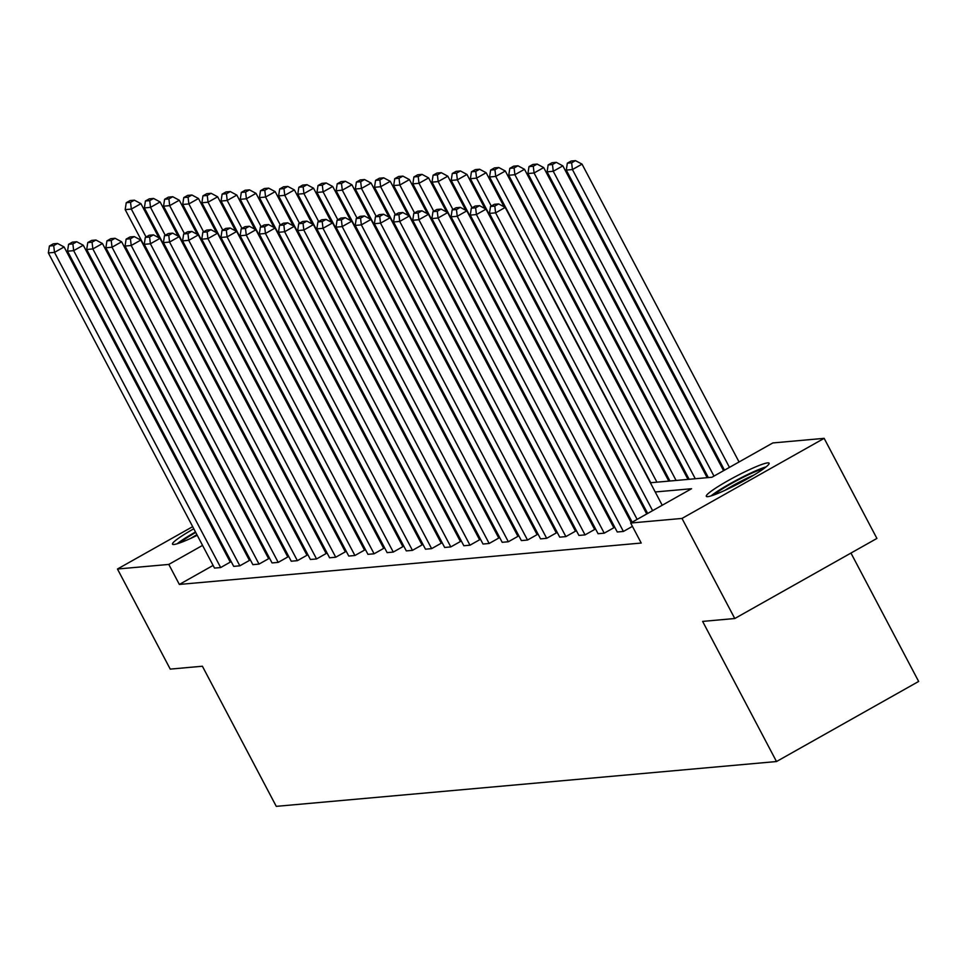 <?xml version="1.0" encoding="UTF-8"?>
<svg xmlns="http://www.w3.org/2000/svg" width="967" height="967" viewBox="0 0 967 967"><rect width="100%" height="100%" fill="white"/><g stroke="black" fill="none" stroke-linecap="round" stroke-linejoin="round"><path stroke-width="1.45" d="M707.735 496.651A35.513 3.832 152.2 0 1 706.297 496.325A35.513 3.832 152.2 0 1 731.971 478.484A35.513 3.832 152.2 0 1 767.665 462.879A35.513 3.832 152.2 0 1 769.116 463.205A35.513 3.832 152.2 0 1 743.442 481.034A35.513 3.832 152.2 0 1 707.735 496.651M197.232 535.295A35.513 3.832 152.2 0 1 173.951 544.481A35.513 3.832 152.2 0 1 172.501 544.155A35.513 3.832 152.2 0 1 193.787 528.768M208.546 520.911A35.513 3.832 152.2 0 1 209.488 520.439M224.731 513.537A35.513 3.832 152.2 0 1 225.722 513.151M228.152 517.768A35.513 3.832 152.2 0 1 227.281 518.36M212.958 527.039A35.513 3.832 152.2 0 1 212.039 527.559M850.96 553.064L918.65 681.445L776.501 761.537L276.272 806.357L202.393 666.227L170.24 669.116L117.466 569.019L192.675 526.652M723.521 468.318L722.385 468.427M704.339 470.047L703.202 470.143M685.168 471.763L684.032 471.86M665.985 473.479L664.849 473.576M650.368 482.763L711.93 477.251L772.814 442.946L824.15 438.341L682.001 518.433L630.665 523.026L691.562 488.722L655.227 491.973M682.001 518.433L734.775 618.517L876.912 538.438L824.15 438.341M207.24 518.445L208.159 517.925M222.724 509.718L223.643 509.198M238.208 500.991L239.127 500.483M253.692 492.276L254.611 491.756M447.661 212.583L613.84 527.752L604.23 533.168L598.077 533.724L431.911 218.554L438.063 217.998L447.661 212.583L441.121 209.09L436.818 209.476L432.974 211.64L437.277 211.253L441.121 209.09M409.307 216.028L575.474 531.197L565.876 536.6L559.724 537.156L393.557 221.987L399.709 221.431L409.307 216.028L402.755 212.522L398.452 212.909L394.621 215.073L398.924 214.686L402.755 212.522M370.953 219.461L537.12 534.63L527.523 540.045L521.37 540.589L355.203 225.42L361.344 224.876L370.953 219.461L364.402 215.967L360.099 216.354L356.255 218.518L360.558 218.131L364.402 215.967M332.6 222.894L498.767 538.063L489.157 543.478L483.017 544.034L316.85 228.865L322.99 228.309L332.6 222.894L326.048 219.4L321.745 219.787L317.901 221.951L322.204 221.564L326.048 219.4M294.234 226.338L460.413 541.508L450.803 546.911L444.663 547.467L278.484 232.298L284.636 231.754L294.234 226.338L287.695 222.833L283.391 223.22L279.548 225.384L283.851 224.997L287.695 222.833M255.88 229.771L422.047 544.941L412.45 550.356L406.297 550.9L240.13 235.73L246.283 235.186L255.88 229.771L249.341 226.278L245.038 226.665L241.194 228.828L245.497 228.442L249.341 226.278M217.527 233.216L383.694 548.374L374.096 553.789L367.943 554.345L201.777 239.175L207.917 238.619L217.527 233.216L210.975 229.711L206.672 230.098L202.84 232.261L207.143 231.875L210.975 229.711M179.173 236.649L345.34 551.819L335.73 557.222L329.59 557.778L163.423 242.608L169.563 242.064L179.173 236.649L172.622 233.144L168.318 233.53L164.475 235.694L168.778 235.319L172.622 233.144M140.819 240.082L306.986 555.251L297.377 560.667L291.236 561.211L125.057 246.053L131.21 245.497L140.819 240.082L134.268 236.589L129.965 236.975L126.121 239.139L130.424 238.752L134.268 236.589M102.454 243.527L268.633 558.696L259.023 564.099L252.87 564.655L86.704 249.486L92.856 248.93L102.454 243.527L95.914 240.021L91.611 240.408L87.767 242.572L92.07 242.185L95.914 240.021M64.1 246.96L230.267 562.129L220.669 567.544L214.517 568.088L48.35 252.919L54.503 252.375L64.1 246.96L57.549 243.466L53.245 243.841L49.414 246.017L53.717 245.63L57.549 243.466M647.322 513.646L646.597 513.719M628.562 515.326L627.426 515.435M609.379 517.055L608.243 517.152M590.196 518.771L589.06 518.868M571.026 520.488L569.889 520.584M551.843 522.204L550.707 522.313M532.672 523.921L531.536 524.029M513.489 525.649L512.353 525.746M494.306 527.366L493.17 527.462M475.135 529.082L473.999 529.179M455.953 530.798L454.816 530.907M436.782 532.515L435.646 532.624M417.599 534.231L416.463 534.34M398.416 535.96L397.28 536.056M379.245 537.676L378.109 537.773M360.062 539.393L358.926 539.489M340.88 541.109L339.755 541.218M321.709 542.825L320.573 542.934M302.526 544.554L301.39 544.651M283.355 546.27L282.219 546.367M264.172 547.987L263.036 548.084M244.989 549.703L243.853 549.812M228.599 556.69L227.68 557.21M213.115 565.417L179.354 584.443L641.23 543.043L630.665 523.026M83.283 245.243L249.45 560.413L239.84 565.816L233.7 566.372L67.533 251.202L73.673 250.658L83.283 245.243L76.731 241.738L72.428 242.125L68.584 244.288L72.888 243.902L76.731 241.738M121.637 241.798L287.803 556.968L278.206 562.383L272.053 562.939L105.886 247.77L112.027 247.214L121.637 241.798L115.085 238.305L110.782 238.692L106.938 240.856L111.241 240.469L115.085 238.305M159.99 238.365L326.157 553.535L316.56 558.95L310.407 559.494L144.24 244.325L150.393 243.781L159.99 238.365L153.439 234.872L149.148 235.259L145.304 237.423L149.607 237.036L153.439 234.872M198.344 234.933L364.523 550.102L354.913 555.505L348.761 556.061L182.594 240.892L188.746 240.336L198.344 234.933L191.804 231.427L187.501 231.814L183.657 233.978L187.961 233.591L191.804 231.427M236.71 231.488L402.876 546.657L393.267 552.072L387.126 552.628L220.96 237.459L227.1 236.903L236.71 231.488L230.158 227.994L225.855 228.381L222.011 230.545L226.314 230.158L230.158 227.994M275.063 228.055L441.23 543.224L431.62 548.64L425.48 549.183L259.313 234.014L265.454 233.47L275.063 228.055L268.512 224.562L264.209 224.936L260.365 227.112L264.668 226.725L268.512 224.562M313.417 224.622L479.584 539.791L469.986 545.195L463.834 545.751L297.667 230.581L303.807 230.025L313.417 224.622L306.865 221.117L302.562 221.503L298.73 223.667L303.034 223.28L306.865 221.117M351.77 221.177L517.937 536.347L508.34 541.762L502.187 542.306L336.02 227.148L342.173 226.592L351.77 221.177L345.231 217.684L340.928 218.071L337.084 220.234L341.387 219.847L345.231 217.684M390.136 217.744L556.303 532.914L546.693 538.317L540.553 538.873L374.374 223.703L380.527 223.159L390.136 217.744L383.585 214.239L379.282 214.626L375.438 216.789L379.741 216.415L383.585 214.239M428.49 214.311L594.657 529.469L585.047 534.884L578.907 535.44L412.74 220.271L418.88 219.714L428.49 214.311L421.938 210.806L417.635 211.193L413.791 213.356L418.095 212.97L421.938 210.806M632.43 526.362L623.413 531.451L617.26 531.995L451.093 216.826L457.234 216.282L466.843 210.866L460.292 207.373L455.989 207.76L452.145 209.924L456.448 209.537L460.292 207.373M734.775 618.517L702.622 621.406L776.501 761.537M179.354 584.443L168.802 564.426L117.466 569.019M266.807 517.14L267.944 517.043M285.978 515.423L287.114 515.314M305.161 513.707L306.297 513.598M324.344 511.978L325.468 511.881M343.515 510.262L344.651 510.165M362.698 508.545L363.834 508.449M381.868 506.829L383.005 506.72M401.051 505.112L402.187 505.004M420.234 503.384L421.37 503.287M439.405 501.668L440.541 501.571M458.588 499.951L459.724 499.854M477.758 498.235L478.895 498.138M496.941 496.518L498.078 496.409M516.124 494.802L517.26 494.693M535.295 493.073L536.431 492.977M554.478 491.357L555.614 491.26M573.649 489.64L574.785 489.544M592.831 487.924L593.968 487.815M612.014 486.208L613.151 486.099M631.185 484.479L632.321 484.382M264.499 510.503L263.58 511.023M218.046 536.673L217.128 537.193M202.55 545.4L168.802 564.426M637.18 493.593L636.044 493.702M617.998 495.309L616.873 495.418M598.827 497.038L597.691 497.135M579.644 498.754L578.508 498.851M560.473 500.471L559.337 500.568M541.29 502.187L540.154 502.296M522.107 503.904L520.971 504.012M502.937 505.62L501.8 505.729M483.754 507.349L482.618 507.445M464.583 509.065L463.447 509.162M445.4 510.781L444.264 510.878M426.217 512.498L425.081 512.607M407.047 514.214L405.91 514.323M387.864 515.943L386.727 516.04M368.693 517.659L367.557 517.756M349.51 519.376L348.374 519.472M330.327 521.092L329.191 521.201M311.156 522.809L310.02 522.917M291.974 524.525L290.837 524.634M272.791 526.253L271.654 526.35M253.62 527.97L252.484 528.067M234.437 529.686L233.301 529.783M220.669 567.544L54.503 252.375L53.717 245.63M49.414 246.017L48.35 252.919M158.939 237.797L140.94 203.674L131.331 209.077L146.053 237M286.389 515.387L125.19 209.634L126.242 202.719L130.545 202.333L134.389 200.169L130.086 200.556L126.242 202.719M130.545 202.333L131.331 209.077L125.19 209.634M134.389 200.169L140.94 203.674M239.84 565.816L73.673 250.658L72.888 243.902M68.584 244.288L67.533 251.202M259.023 564.099L92.856 248.93L92.07 242.185M87.767 242.572L86.704 249.486M178.109 236.081L160.111 201.946L150.514 207.361L165.224 235.271M305.572 513.67L144.361 207.917L145.425 201.003L149.728 200.616L153.572 198.453L149.269 198.839L145.425 201.003M149.728 200.616L150.514 207.361L144.361 207.917M153.572 198.453L160.111 201.946M197.292 234.365L179.294 200.229L169.684 205.645L184.407 233.555M324.743 511.942L163.544 206.189L164.608 199.287L168.899 198.9L172.742 196.736L168.439 197.123L164.608 199.287M168.899 198.9L169.684 205.645L163.544 206.189M172.742 196.736L179.294 200.229M179.983 542.838A30.726 3.312 152.2 0 1 185.446 538.752A30.726 3.312 152.2 0 1 195.721 532.442M210.48 524.585A30.726 3.312 152.2 0 1 211.422 524.114M226.798 517.442A30.726 3.312 152.2 0 1 227.801 517.103M212.595 526.35A28.454 3.07 -27.8 0 0 211.652 526.81M196.905 534.678A28.454 3.07 -27.8 0 0 190.801 538.341M195.479 531.983A35.283 3.808 -27.8 0 0 182.461 539.924A35.283 3.808 -27.8 0 0 177.191 543.756M227.426 516.39A35.283 3.808 -27.8 0 0 226.447 516.777M211.181 523.667A35.283 3.808 -27.8 0 0 210.238 524.138M713.779 494.995A30.726 3.312 152.2 0 1 719.243 490.922A30.726 3.312 152.2 0 1 763.797 468.632M753.97 475.015A28.454 3.07 -27.8 0 0 724.597 490.511M766.13 466.843A35.283 3.808 -27.8 0 0 716.257 492.094A35.283 3.808 -27.8 0 0 710.987 495.926M278.206 562.383L112.027 247.214L111.241 240.469M106.938 240.856L105.886 247.77M216.463 232.648L198.477 198.513L188.867 203.928L203.59 231.838M343.926 510.225L182.727 204.472L183.778 197.57L188.082 197.183L191.925 195.02L187.622 195.394L183.778 197.57M188.082 197.183L188.867 203.928L182.727 204.472M191.925 195.02L198.477 198.513M297.377 560.667L131.21 245.497L130.424 238.752M126.121 239.139L125.057 246.053M235.646 230.932L217.648 196.797L208.05 202.2L222.761 230.122M363.108 508.509L201.898 202.756L202.961 195.842L207.264 195.455L211.108 193.291L206.805 193.678L202.961 195.842M207.264 195.455L208.05 202.2L201.898 202.756M211.108 193.291L217.648 196.797M316.56 558.95L150.393 243.781L149.607 237.036M145.304 237.423L144.24 244.325M254.829 229.203L236.83 195.08L227.221 200.483L241.943 228.405M382.279 506.793L221.08 201.039L222.132 194.125L226.435 193.738L230.279 191.575L225.976 191.962L222.132 194.125M226.435 193.738L227.221 200.483L221.08 201.039M230.279 191.575L236.83 195.08M335.73 557.222L169.563 242.064L168.778 235.319M164.475 235.694L163.423 242.608M273.999 227.487L256.001 193.352L246.404 198.767L261.114 226.689M401.462 505.076L240.251 199.323L241.315 192.409L245.618 192.022L249.462 189.858L245.159 190.245L241.315 192.409M245.618 192.022L246.404 198.767L240.251 199.323M249.462 189.858L256.001 193.352M354.913 555.505L188.746 240.336L187.961 233.591M183.657 233.978L182.594 240.892M293.182 225.77L275.184 191.635L265.574 197.05L280.297 224.96M420.633 503.348L259.434 197.606L260.498 190.692L264.801 190.306L268.633 188.142L264.329 188.529L260.498 190.692M264.801 190.306L265.574 197.05L259.434 197.606M268.633 188.142L275.184 191.635M374.096 553.789L207.917 238.619L207.143 231.875M202.84 232.261L201.777 239.175M312.353 224.054L294.367 189.919L284.757 195.334L299.48 223.244M439.816 501.631L278.617 195.878L279.668 188.976L283.972 188.589L287.815 186.426L283.512 186.812L279.668 188.976M283.972 188.589L284.757 195.334L278.617 195.878M287.815 186.426L294.367 189.919M393.267 552.072L227.1 236.903L226.314 230.158M222.011 230.545L220.96 237.459M331.536 222.337L313.538 188.202L303.94 193.618L318.651 221.528M458.999 499.915L297.788 194.162L298.851 187.247L303.154 186.873L306.998 184.697L302.695 185.084L298.851 187.247M303.154 186.873L303.94 193.618L297.788 194.162M306.998 184.697L313.538 188.202M412.45 550.356L246.283 235.186L245.497 228.442M241.194 228.828L240.13 235.73M350.719 220.609L332.721 186.486L323.111 191.889L337.834 219.811M478.169 498.198L316.971 192.445L318.022 185.531L322.325 185.144L326.169 182.981L321.866 183.367L318.022 185.531M322.325 185.144L323.111 191.889L316.971 192.445M326.169 182.981L332.721 186.486M431.62 548.64L265.454 233.47L264.668 226.725M260.365 227.112L259.313 234.014M369.89 218.893L351.903 184.77L342.294 190.173L357.016 218.095M497.352 496.482L336.141 190.729L337.205 183.815L341.508 183.428L345.352 181.264L341.049 181.651L337.205 183.815M341.508 183.428L342.294 190.173L336.141 190.729M345.352 181.264L351.903 184.77M450.803 546.911L284.636 231.754L283.851 224.997M279.548 225.384L278.484 232.298M389.072 217.176L371.074 183.041L361.477 188.456L376.187 216.366M516.535 494.766L355.324 189.012L356.388 182.098L360.691 181.711L364.523 179.548L360.22 179.935L356.388 182.098M360.691 181.711L361.477 188.456L355.324 189.012M364.523 179.548L371.074 183.041M469.986 545.195L303.807 230.025L303.034 223.28M298.73 223.667L297.667 230.581M408.255 215.46L390.257 181.325L380.647 186.74L395.37 214.65M535.706 493.037L374.507 187.284L375.559 180.382L379.862 179.995L383.706 177.831L379.402 178.218L375.559 180.382M379.862 179.995L380.647 186.74L374.507 187.284M383.706 177.831L390.257 181.325M489.157 543.478L322.99 228.309L322.204 221.564M317.901 221.951L316.85 228.865M427.426 213.743L409.428 179.608L399.83 185.023L414.541 212.933M554.889 491.321L393.678 185.567L394.741 178.665L399.045 178.279L402.888 176.115L398.585 176.49L394.741 178.665M399.045 178.279L399.83 185.023L393.678 185.567M402.888 176.115L409.428 179.608M508.34 541.762L342.173 226.592L341.387 219.847M337.084 220.234L336.02 227.148M446.609 212.027L428.611 177.892L419.001 183.295L433.724 211.217M574.06 489.604L412.861 183.851L413.912 176.937L418.215 176.55L422.059 174.386L417.756 174.773L413.912 176.937M418.215 176.55L419.001 183.295L412.861 183.851M422.059 174.386L428.611 177.892M527.523 540.045L361.344 224.876L360.558 218.131M356.255 218.518L355.203 225.42M465.78 210.298L447.794 176.175L438.184 181.578L452.907 209.501M593.242 487.888L432.031 182.134L433.095 175.22L437.398 174.834L441.242 172.67L436.939 173.057L433.095 175.22M437.398 174.834L438.184 181.578L432.031 182.134M441.242 172.67L447.794 176.175M546.693 538.317L380.527 223.159L379.741 216.415M375.438 216.789L374.374 223.703M484.963 208.582L466.964 174.447L457.367 179.862L472.077 207.784M612.425 486.171L451.214 180.418L452.278 173.504L456.581 173.117L460.425 170.954L456.122 171.34L452.278 173.504M456.581 173.117L457.367 179.862L451.214 180.418M460.425 170.954L466.964 174.447M565.876 536.6L399.709 221.431L398.924 214.686M394.621 215.073L393.557 221.987M504.145 206.865L486.147 172.73L476.538 178.146L491.26 206.056M631.596 484.443L470.397 178.702L471.449 171.788L475.752 171.401L479.596 169.237L475.293 169.624L471.449 171.788M475.752 171.401L476.538 178.146L470.397 178.702M479.596 169.237L486.147 172.73M585.047 534.884L418.88 219.714L418.095 212.97M413.791 213.356L412.74 220.271M668.813 481.107L505.318 171.014L495.72 176.429L656.919 482.182M650.779 482.726L489.568 176.973L490.632 170.071L494.935 169.684L498.779 167.521L494.475 167.907L490.632 170.071M494.935 169.684L495.72 176.429L489.568 176.973M498.779 167.521L505.318 171.014M604.23 533.168L438.063 217.998L437.277 211.253M432.974 211.64L431.911 218.554M687.996 479.39L524.501 169.298L514.891 174.713L676.102 480.466M669.95 481.01L508.751 175.257L509.814 168.343L514.118 167.968L517.949 165.792L513.646 166.179L509.814 168.343M514.118 167.968L514.891 174.713L508.751 175.257M517.949 165.792L524.501 169.298M631.258 522.7L466.843 210.866M623.413 531.451L457.234 216.282L456.448 209.537M452.145 209.924L451.093 216.826M707.179 477.674L543.684 167.581L534.074 172.984L695.285 478.738M689.133 479.294L527.934 173.54L528.985 166.626L533.288 166.239L537.132 164.076L532.829 164.463L528.985 166.626M533.288 166.239L534.074 172.984L527.934 173.54M537.132 164.076L543.684 167.581M632.176 522.18L470.264 215.109L476.417 214.565L486.026 209.15L479.475 205.657L475.172 206.031L471.328 208.207L475.631 207.82L479.475 205.657M646.742 513.973L486.026 209.15M637.132 519.388L476.417 214.565L475.631 207.82M471.328 208.207L470.264 215.109M723.57 470.687L562.854 165.865L553.257 171.268L713.972 476.102M708.315 477.577L547.104 171.824L548.168 164.91L552.471 164.523L556.315 162.359L552.012 162.746L548.168 164.91M552.471 164.523L553.257 171.268L547.104 171.824M556.315 162.359L562.854 165.865M647.66 513.465L489.447 213.393L495.6 212.849L505.197 207.434L498.658 203.928L494.355 204.315L490.511 206.479L494.814 206.092L498.658 203.928M662.226 505.257L505.197 207.434M652.616 510.661L495.6 212.849L494.814 206.092M490.511 206.479L489.447 213.393M739.054 461.96L582.037 164.136L572.428 169.551L729.456 467.375M724.488 470.167L566.287 170.107L567.339 163.193L571.642 162.807L575.486 160.643L571.183 161.03L567.339 163.193M571.642 162.807L572.428 169.551L566.287 170.107M575.486 160.643L582.037 164.136"/></g></svg>
